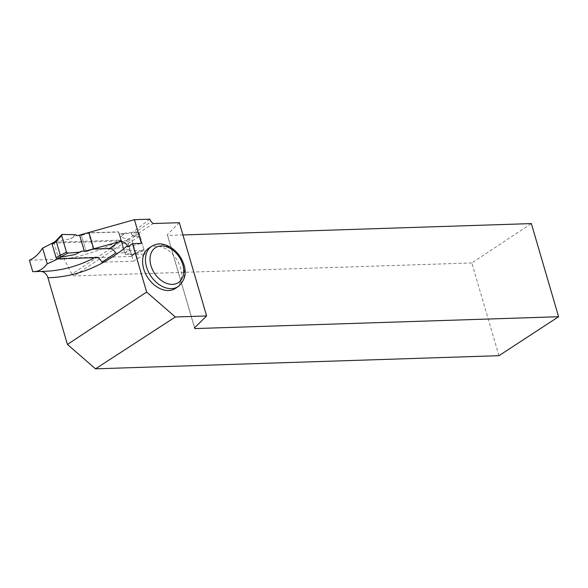 <?xml version="1.0" encoding="UTF-8"?>
<svg xmlns="http://www.w3.org/2000/svg" width="588" height="588" viewBox="0 0 588 588"><rect width="100%" height="100%" fill="white"/><g stroke="black" fill="none" stroke-linecap="round" stroke-linejoin="round"><path stroke-width="0.44" stroke-dasharray="2.94 2.21" d="M97.454 257.566L130.845 256.478A1.22 0.867 56.5 0 0 131.44 255.324L135.593 252.583L134.145 254.361L132.829 254.957L125.075 252.913L128.713 249.657L124.083 249.804L123.105 247.754L93.683 248.717L86.083 251.047L84.282 251.105L86.083 251.047L81.482 235.318L79.689 235.376L81.482 235.318L86.083 251.047M81.453 251.194L75.095 254.545M52.435 243.256A1.22 0.867 56.5 0 1 52.78 243.145L126.244 240.757A1.22 0.867 56.5 0 1 127.5 241.844L131.44 255.324M135.593 252.583L131.653 239.103L128.228 239.235L120.481 237.184L124.112 233.928L119.482 234.075L124.083 249.804M56.088 241.396L70.494 238.816L76.852 235.465M119.482 234.075L118.504 232.032L89.082 232.988L81.482 235.318M124.112 233.928L125.046 233.076L137.82 231.973A1.22 0.867 56.5 0 1 139.121 233.061L143.935 249.54A1.22 0.867 -123.5 0 1 143.296 250.694L130.117 250.429L125.075 252.913M143.296 250.694L132.829 254.957M130.117 250.429L128.713 249.657M143.935 249.54L135.453 252.994M118.504 232.032L123.105 247.754M139.121 233.061L131.344 238.949M75.448 234.693L70.494 238.816M62.269 234.428L55.434 241.602M137.82 231.973L128.228 239.235M125.046 233.076L120.481 237.184M53.883 242.3L58.587 258.397A262.99 170.101 88.1 0 1 57.705 258.867M29.4 260.219L64.121 259.087C84.047 256.074 102.731 249.746 120.158 240.088L120.966 241.646L71.89 274.089L73.985 275.912L123.061 243.469L128.177 243.3L140.025 236.148L133.821 236.354L153.211 223.536M53.964 242.249L120.158 240.088M149.793 219.17L131.146 233.414L119.401 233.796L118.475 231.841L88.509 232.819L81.401 235.038L79.608 235.097M41.645 271.421L32.752 271.671M58.587 258.397L95.477 257.191A262.99 170.101 -91.9 0 1 94.587 257.662M179.34 222.683L167.264 234.7L194.51 327.854M182.927 234.943L167.617 235.443L167.264 234.7M498.947 355.689L471.826 262.946L531.361 223.587M471.826 262.946L73.985 275.912M123.061 243.469L120.966 241.646M133.821 236.354L131.727 234.531L151.116 221.713M71.89 274.089L64.121 259.087M131.727 234.531L131.146 233.414M148.786 248.209A24.115 17.089 -123.5 0 1 155.592 246.122A24.115 17.089 -123.5 0 1 178.752 263.204A24.115 17.089 -123.5 0 1 175.378 288.443M167.617 235.443L194.613 327.744M115.674 253.046L124.59 252.752L125.509 254.67L119.401 233.796M124.59 252.752L118.475 231.841M93.264 249.099L88.509 232.819M86.164 251.326L81.401 235.038M125.509 254.67L145.251 254.031L133.41 261.182L128.177 243.3M137.342 258.573L132.116 240.698M145.251 254.031L140.025 236.148M133.41 261.182L101.9 262.204M127.714 246.842L141.363 243.388M130.845 256.478L133.403 254.788L143.575 250.642M127.5 241.844L131.653 239.103M126.244 240.757L128.801 239.066M52.78 243.145L55.338 241.455M41.064 271.399A262.99 170.101 -91.9 0 0 44.151 271.34L41.167 271.399M151.66 246.313A24.115 17.089 -123.5 0 1 158.459 244.218A24.115 17.089 -123.5 0 1 181.626 261.307A24.115 17.089 -123.5 0 1 178.252 286.54M131.183 256.375L134.182 254.398"/><path stroke-width="0.88" d="M55.434 241.271L52.435 243.256A1.22 0.867 56.5 0 0 52.178 244.299L56.125 257.779A1.22 0.867 56.5 0 0 57.381 258.874L97.454 257.566M60.027 257.331L67.745 253.149A1.22 0.867 56.5 0 1 66.444 252.061L61.63 235.582A1.22 0.867 -123.5 0 1 62.269 234.428L61.63 235.582L66.444 252.061L67.745 253.149L80.519 252.046L81.453 251.194L84.282 251.105L81.453 251.194L75.095 254.545L60.027 257.331L60.27 255.038L56.33 241.558L55.338 241.455M79.689 235.376L76.852 235.465L75.448 234.693L62.269 234.428L75.448 234.693L76.852 235.465L79.689 235.376M67.745 253.149L80.519 252.046M66.444 252.061L60.197 255.449M89.082 232.988L93.683 248.717M61.63 235.582L56.088 241.396M53.883 242.3L53.868 242.249A347.773 224.939 88.1 0 1 42.608 248.085L47.202 263.791A262.99 170.101 88.1 0 0 57.705 258.867M94.587 257.662A262.99 170.101 -91.9 0 1 44.151 271.34L32.752 271.671L29.4 260.219C34.295 258.22 38.698 254.178 42.608 248.085M134.424 219.669L149.793 219.17L151.116 221.713L153.211 223.536L179.34 222.683L206.616 315.962L175.327 316.983L146.655 292.074L132.506 243.675L141.363 243.388L134.424 219.669L79.608 235.097L84.371 251.385L118.107 242.072C122.37 240.882 125.464 242.124 127.405 245.791A269.495 174.305 88.1 0 1 47.922 277.72C46.592 273.905 44.306 271.796 41.064 271.399M33.891 271.678C38.881 271.494 43.314 268.863 47.202 263.791M95.477 257.191C98.247 257.36 100.386 259.029 101.9 262.204L115.674 253.046C114.109 250.172 112.043 248.68 109.493 248.57L93.264 249.099L86.164 251.326L84.371 251.385M182.927 234.943L531.361 223.587L558.6 316.734L498.947 355.689L95.499 368.83L175.327 316.983M146.655 292.074L67.429 344.45L95.499 368.83M67.429 344.45L47.922 277.72M175.378 288.443A24.115 17.089 -123.5 0 1 147.831 277.749A24.115 17.089 -123.5 0 1 148.786 248.209L151.66 246.313A24.115 17.089 -123.5 0 0 148.286 271.546A24.115 17.089 -123.5 0 0 171.446 288.635A24.115 17.089 -123.5 0 0 178.252 286.54L175.378 288.443M558.6 316.734L194.856 328.582L194.51 327.854L206.616 315.962M194.613 327.744L194.856 328.582M132.506 243.675L127.714 246.842L127.405 245.791M57.381 258.874L59.939 257.184M56.125 257.779L60.27 255.038M52.178 244.299L56.33 241.558M109.493 248.57A262.99 170.101 -91.9 0 0 118.107 242.072M172.49 284.371A20.859 14.781 56.5 0 0 177.833 255.104A20.859 14.781 56.5 0 0 150.293 256.008A20.859 14.781 56.5 0 0 172.49 284.371M55.382 241.337L61.777 234.627M178.252 286.54C185.338 280.226 187.006 272.332 183.265 262.858C180.648 256.192 176.459 251.002 170.682 247.305C161.061 242.146 156.371 243.697 151.66 246.313"/></g></svg>
